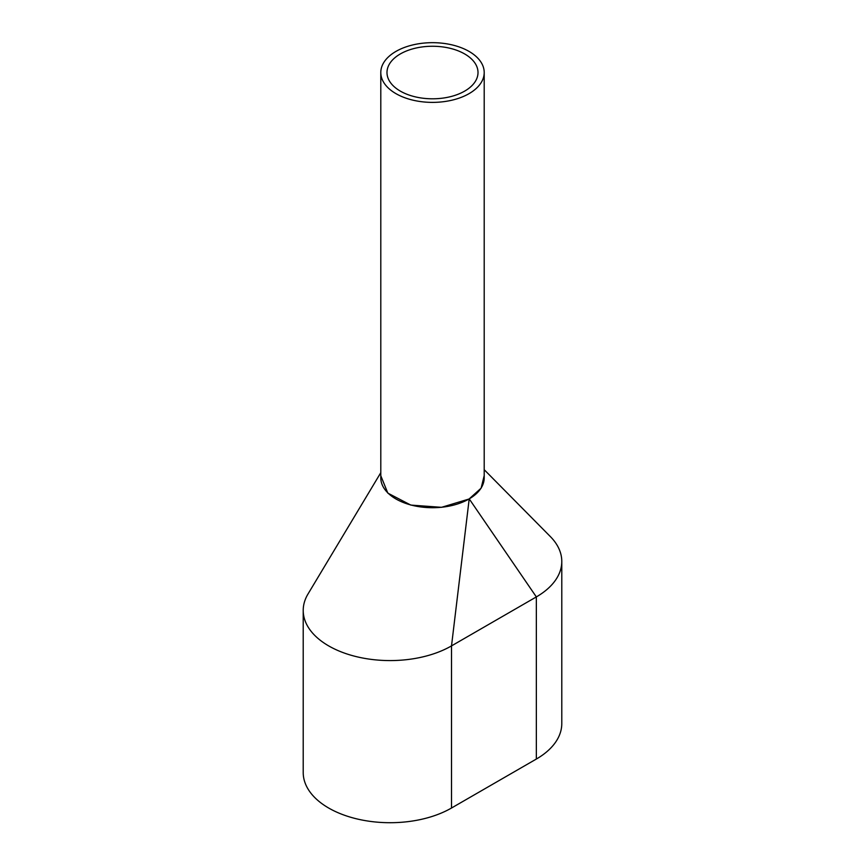 <?xml version="1.0" encoding="UTF-8"?>
<svg xmlns="http://www.w3.org/2000/svg" width="865" height="865" viewBox="0 0 865 865"><rect width="100%" height="100%" fill="white"/><g stroke="black" fill="none" stroke-linecap="round" stroke-linejoin="round"><path stroke-width="1.3" d="M380.795 72.53L380.795 477.858A51.705 29.853 0 0 0 395.932 498.964A51.705 29.853 0 0 0 452.287 505.441A51.705 29.853 0 0 0 484.205 477.858L484.205 72.53A51.705 29.853 0 0 0 469.068 51.424A51.705 29.853 0 0 0 412.713 44.948A51.705 29.853 0 0 0 380.795 72.53A51.705 29.853 0 0 0 395.932 93.636A51.705 29.853 0 0 0 452.287 100.113A51.705 29.853 0 0 0 484.205 72.53M464.678 53.954A45.51 26.274 0 0 0 415.081 48.256A45.51 26.274 0 0 0 386.99 72.53A45.51 26.274 0 0 0 400.322 91.106A45.51 26.274 0 0 0 449.919 96.804A45.51 26.274 0 0 0 478.01 72.53A45.51 26.274 0 0 0 464.678 53.954M380.795 472.668L308.005 593.995A86.868 50.159 0 0 0 303.215 610.43L303.215 772.553A86.868 50.159 0 0 0 356.845 818.896A86.868 50.159 0 0 0 451.508 808.018L536.343 759.048A86.868 50.159 0 0 0 561.785 723.583L561.785 561.45A86.868 50.159 0 0 0 550.356 536.581L484.205 469.695M303.215 610.43A86.868 50.159 0 0 0 356.845 656.762A86.868 50.159 0 0 0 451.508 645.896L536.343 596.915A86.868 50.159 0 0 0 561.785 561.45M536.343 759.048L536.343 596.915L469.208 498.878L481.124 488.163L484.205 475.566M469.208 498.878L451.508 645.896L451.508 808.018M380.795 475.728L387.823 493.115L410.821 505.084L441.507 507.322L468.917 499.051"/></g></svg>
